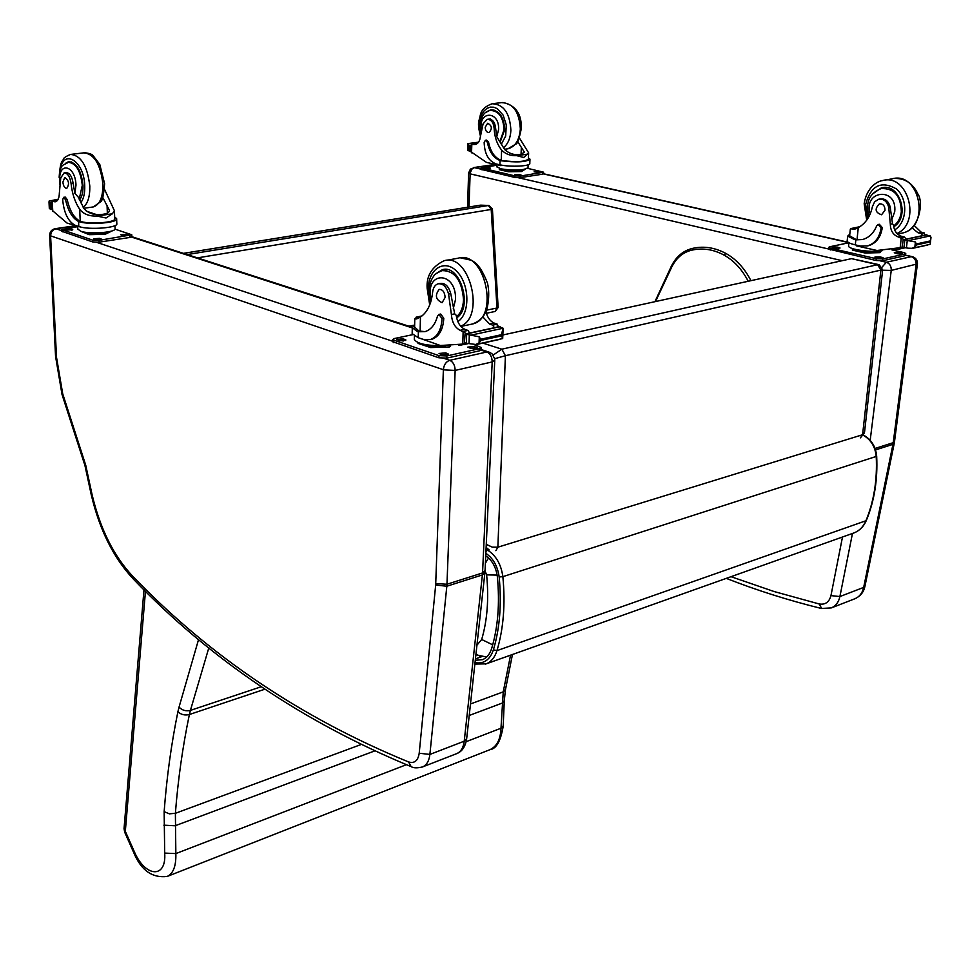<?xml version="1.0" encoding="UTF-8"?>
<svg xmlns="http://www.w3.org/2000/svg" width="980" height="980" viewBox="0 0 980 980"><rect width="100%" height="100%" fill="white"/><g stroke="black" fill="none" stroke-linecap="round" stroke-linejoin="round"><path stroke-width="1.47" d="M488.653 205.469L480.653 205.151L488.947 205.482L492.401 209.059L491.201 209.451L496.958 308.014L498.134 307.487L492.413 209.095M187.217 254.579L488.383 205.494L491.201 209.451L197.433 257.875M479.98 205.261L183.517 253.379M486.484 310.182L496.958 308.014L495.059 311.469M492.707 644.84L481.682 639.487L476.942 645.183M488.555 557.963L485.394 563.231M882.649 269.843L879.207 264.723L877.627 264.686L880.898 270.1L882.649 269.904L864.532 432.278L860.367 437.852M878.68 264.6L851.534 258.647L877.627 264.686L501.858 349.186L493.185 355.066M502.875 334.976L851.534 258.647M494.68 358.704L505.411 355.703L501.858 349.186L482.846 343.11M486.117 547.404L489.13 549.927M495.892 550.687L497.865 547.195L505.411 355.703L880.898 270.1L862.584 434.74L497.865 547.195L492.327 547.159L486.264 544.378M469.016 207.013L470.143 173.203L471.76 169.221L474.406 167.629L470.363 169.124L468.599 173.105M50.654 236.119C50.752 232.113 52.553 229.663 56.032 228.769L55.064 228.708C51.511 229.602 49.711 231.88 49.649 235.531L443.377 369.717L435.671 585.036L419.207 753.24C418.007 760.798 414.466 763.689 408.562 761.938C301.436 717.973 209.585 656.171 132.998 576.534C113.839 556.26 100.205 528.967 92.083 494.643L85.738 465.243L62.72 393.85L56.497 357.185L50.617 236.192M84.954 465.537L85.738 465.243M62.046 394.536L62.72 393.85M693.338 248.222L692.505 250.01C682.521 252.105 675.147 258.745 670.394 269.917L670.026 269.071M693.301 248.234L693.277 248.234C704.191 245.907 715.057 247.646 725.923 253.453C736.262 259.247 744.604 268.324 750.937 280.672M503.181 725.947L500.988 728.238L466.174 741.664M406.357 764.719L175.849 853.592L175.383 813.302C178.017 779.602 182.684 746.674 189.385 714.518L190.414 710.39C185.967 711.443 182.182 710.353 179.046 707.107L177.895 711.762C171.267 744.286 166.686 777.581 164.15 811.648L164.689 853.09L175.849 853.592C176.192 865.904 173.325 873.511 167.249 876.426C152.329 878.252 141.206 870.448 133.905 853.017L134.542 852.196L125.318 831.334L124.705 832.216M124.08 828.186L125.318 831.334L145.469 591.173M879.342 199.112L880.089 198.964C885.173 198.352 888.554 201.059 890.195 207.074L888.738 207.368C887.084 201.341 883.715 198.634 878.619 199.246L874.613 201.831L872.408 206.633C870.338 216.47 865.622 223.464 858.284 227.642L853.997 229.43L850.493 228.659L859.938 226.674M859.791 226.76L850.493 228.659M855.54 228.916L857.843 227.875M847.21 240.541L847.161 241.007C847.504 242.391 850.223 243.677 855.307 244.865L860.416 246.017L867.57 245.894C875.128 243.42 879.648 237.405 881.106 227.862L878.154 224.506L876.586 226.025C873.645 233.167 869.003 237.662 862.682 239.5L855.834 239.867L855.307 244.865M862.449 239.549L855.834 239.867M854.597 239.622L847.663 236.107L849.807 234.183M903.915 247.254L897.79 248.736M903.854 247.254L897.656 248.761M903.768 247.254L877.002 250.488L856.361 245.833L856.434 245.11M904.454 247.303L899.616 248.357M914.12 225.376L921.053 232.101L924.164 232.873L924.642 235.175M924.164 232.873L921.102 233.534L922.67 235.604M930.069 241.95L916.594 244.902L914.83 247.046L915.43 241.95L903.242 239.782L902.09 246.482L902.801 247.328L908.215 248.197L912.086 248.308L930.069 244.351L930.265 243.64L931 237.356L930.253 235.898L909.232 240.443M914.83 247.046L912.086 248.308M915.43 241.95L916.594 244.902M855.785 239.377L849.636 235.788M878.35 224.469L879.342 224.273L882.282 227.617C880.824 237.16 876.304 243.163 868.745 245.637L867.447 245.919M921.102 233.534L917.991 232.75L911.902 227.764M926.137 235.016L930.167 235.911M880.824 251.137L879.954 252.644L865.144 253.024L852.367 250.108L852.514 248.773M865.144 253.024L865.291 251.676M879.954 252.644L880.114 251.309C868.623 252.62 859.227 251.639 851.926 248.381M882.172 250.672L880.114 251.309M911.853 248.369L911.106 248.491M894.642 249.435L893.625 249.618M897.031 248.908L895.928 249.165M899.42 248.393L898.979 249.116L898.268 248.638M888.738 207.368L890.33 224.212C890.477 230.692 893.123 234.931 898.293 236.952L904.099 239.598M906.108 239.169L904.54 237.074L901.416 236.278C896.737 234.551 894.091 230.778 893.478 224.971L892.523 223.758L890.33 224.212M901.159 247.818L902.372 247.205M881.731 250.672C871.465 252.754 848.264 249.471 848.57 246.017L848.607 245.588M905.741 253.575L904.663 255.805L882.6 260.741L876.059 260.496L828.553 249.03M891.91 249.9L903.854 252.583L905.753 253.477L904.871 254.016L882.796 258.928L876.255 258.696L830.464 248.21L828.725 247.364L829.692 246.789L848.913 242.746L848.57 246.017M834.997 248.234L831.995 247.242L837.043 247.009L840.044 248.001L834.997 248.234M897.423 253.796L894.262 252.767L899.322 252.546L902.482 253.575L897.423 253.796M878.068 258.083L874.92 257.042L880.028 256.809L883.188 257.863L878.068 258.083M883.801 187.523L881.449 188.515M872.237 194.199L881.302 187.891C899.554 182.28 910.641 217.058 893.699 226.797M890.195 207.074L892.523 223.758M882.576 188.319L886.361 187.609M885.014 210.247C884.891 205.825 883.029 203.693 879.428 203.84C874.442 208.912 875.152 212.562 881.584 214.755L885.014 210.247M519.412 137.996L528.637 152.892L523.712 157.486L516.803 155.685L527.975 154.081M516.803 155.685C510.507 155.942 505.447 154.068 501.625 150.075C497.007 144.195 494.508 136.931 494.141 128.282L495.598 128.098C494.925 122.169 492.609 119.205 488.653 119.168L489.081 119.107M481.388 129.924C477.762 110.801 499.506 110.054 498.624 129.531L496.75 136.686L504.749 149.634C509.478 153.835 514.831 155.416 520.833 154.375L524.374 152.169L517.661 141.537M528.416 157.903L529.972 159.152C526.162 162.141 516.509 162.68 501.013 160.757L500.07 160.524C493.528 157.964 489.302 151.9 487.366 142.296L485.431 140.263L484.157 142.333C484.524 153.897 488.555 161.112 496.272 163.991L499.91 164.811C509.906 167.249 531.111 166.22 529.788 163.378L529.96 159.422M501.062 165.044L501.037 165.681L486.509 162.398L471.074 151.851M494.141 128.282C493.467 122.365 491.152 119.389 487.195 119.352L483.103 123.799L480.347 136.857C479.796 141.157 478.093 143.705 475.239 144.477L471.307 144.415M471.748 144.158L474.32 143.803M478.546 142.161L467.852 143.619L478.069 142.762M528.612 153.272L528.367 159.103C524.962 161.81 516.227 162.312 502.189 160.585L501.233 160.353C494.704 157.804 490.466 151.728 488.542 142.137L486.607 140.103L485.541 140.238M474.859 143.729L476.501 144.036M471.098 151.116L468.771 150.81L468.942 145.138L467.84 144.158M468.024 150.528L468.771 150.81M524.41 169.712L521.446 171.549L508.473 171.757L499.322 169.675L499.371 168.536M508.473 171.757L508.51 170.606M521.446 171.549L521.495 170.398M525.305 169.221C523.149 171.745 501.184 171.071 499.249 168.425M468.942 145.138L471.27 145.567M469.751 151.3L470.216 145.714M528.134 164.811L528.012 167.556C524.104 170.422 515.076 170.851 500.927 168.879L496.676 166.6M543.582 172.247L543.52 173.717L542.369 174.22L520.27 177.613L514.806 177.429L481.045 169.344M527.583 168.339L543.582 172.186L520.331 176.069L514.868 175.886L481.094 167.886L496.725 165.265M519.302 174.575L521.372 175.224L514.745 174.808L519.302 174.575L519.265 175.677M538.608 171.635L540.691 172.296L534.1 171.868L538.608 171.635L538.559 172.725M488.505 167.556L490.502 168.18L483.998 167.776L488.505 167.556L488.469 168.621M491.654 110.275L492.769 109.785M500.216 141.941L504.7 129.752C503.904 116.804 499.2 110.177 490.564 109.858L485.86 112.443M496.75 136.686L495.598 128.098M485.198 127.253C485.406 130.708 486.668 132.472 488.983 132.545C492.475 128.711 492.034 125.612 487.673 123.26L485.198 127.253M438.771 283.673L440.277 283.392C445.202 282.877 448.693 286.307 450.763 293.657L448.583 294.098C446.513 286.736 443.009 283.306 438.085 283.808C434.985 284.837 433.148 287.716 432.584 292.432C431.298 304.18 427.255 312.387 420.432 317.042L416.684 318.916L414.785 318.88L417.296 316.981M421.829 316.062L416.047 317.238M412.188 332.808L412.163 333.629L418.227 337.72L423.274 339.374L430.208 339.607C437.386 337.046 441.331 330.04 442.041 318.586L438.905 314.396L437.497 316.136C435.169 324.613 430.992 329.782 424.977 331.657L418.362 331.755L418.227 337.72M425.075 331.632L418.913 331.02L417.162 331.387L418.362 331.755M417.162 331.387L412.286 327.749L414.65 324.637M466.639 343.123L461.433 344.274M466.149 343.074L461.237 344.323M461.923 344.139L440.375 345.511L419.954 338.296M466.835 343.159L464.104 343.76M485.909 311.53C487.342 317.373 490.074 321.22 494.128 323.069L497.252 324.172L497.326 327.087M497.252 324.172L492.695 325.14L494.373 327.724M501.331 335.92L481.18 340.342L479.073 342.951L479.281 336.826L465.071 334.021L464.459 342.045L465.218 343.11L475.79 344.482L502.679 338.553L501.38 334.719L503.132 328.251L471.588 335.001M479.073 342.951L475.79 344.482M479.281 336.826L481.18 340.342M418.913 331.02L414.601 327.014M439.101 314.36L440.669 314.041L443.793 318.231C443.083 329.66 439.138 336.667 431.96 339.239L430.612 339.521M492.695 325.14L489.559 324.037L482.773 316.834M470.437 332.869L469.567 332.6M499.469 326.818L503.022 328.214M450.629 346.001L449.44 346.957L430.637 347.569L418.019 343.392L418.043 342.584M430.637 347.569L430.685 345.965M449.44 346.957L449.465 346.05M445.484 346.001C434.851 346.896 426.349 346.001 419.991 343.306M499.886 339.166L499.2 339.325M476.133 344.409L475.447 344.556M459.338 344.801L458.395 345.009M461.641 344.237L461.262 345.009L460.576 344.507M463.944 343.796L463.565 344.629L462.83 344.017M503.108 329.096L502.679 338.553M448.583 294.098L451.4 314.519C452.025 322.346 454.941 327.614 460.147 330.309L466.627 333.69M469.641 333.041L467.95 330.432L464.826 329.317C460.11 326.989 457.244 322.298 456.202 315.254L454.683 313.845L451.4 314.519M463.846 343.576L464.937 343.049M441.649 345.683C426.202 345.695 417.1 343.637 414.332 339.497L414.356 338.749M481.388 347.716L481.315 349.652L479.563 350.791L446.77 358.116L438.893 357.798L392.441 341.616M474.271 344.727L481.388 347.533L479.637 348.66L446.831 355.961L438.954 355.642L392.478 339.693L394.377 338.529L412.69 334.67M399.338 340.599L396.68 339.399L403.246 338.81L405.916 340.011L399.338 340.599M470.633 348.365L467.791 347.104L474.345 346.54L477.199 347.802L470.633 348.365M441.87 354.736L439.065 353.462L445.729 352.861L448.546 354.148L441.87 354.736M399.179 340.538L403.368 340.966M470.327 348.268L474.59 348.757M441.527 354.625L446.023 355.127M445.643 269.439L444.271 270.186M436.333 273.469L442.262 269.757C460.122 263.669 473.34 307.892 456.631 317.814M450.763 293.657L454.683 313.845M445.128 297.406C444.675 292.052 442.691 289.394 439.187 289.394C434.704 295.286 435.684 299.709 442.115 302.685L445.128 297.406M104.48 189.226L114.44 210.786L112.357 213.799L106.024 218.001L96.836 216.029L112.357 213.799M96.836 216.029C89.217 216.36 83.508 214.106 79.699 209.304C75.019 202.272 72.153 193.697 71.087 183.591L73.12 183.321C72.018 176.388 69.666 172.823 66.089 172.651L64.447 172.86M60.013 182.39C57.134 161.382 75.35 164.187 75.987 185.11L74.884 193.391L78.51 197.421L84.035 208.691C88.825 213.75 95.195 215.612 103.145 214.253C107.457 213.726 109.527 212.342 109.331 210.1L102.741 197.421M114.672 217.009L116.632 218.626C118.69 222.681 90.43 225.155 79.478 221.823L78.584 221.517C72.459 218.283 68.11 211.043 65.562 199.773L63.639 197.323L62.671 199.687C63.97 213.175 68.22 221.75 75.436 225.412L78.792 226.515C88.837 230.202 118.96 227.801 116.804 223.526L116.645 219.006M80.458 226.98L67.057 223.085L52.406 210.553M71.087 183.591C69.984 176.645 67.645 173.08 64.067 172.909L60.748 177.968L59.351 193.097C59.217 198.083 57.894 200.986 55.382 201.782L51.965 201.304L52.418 210.675M52.209 201.28L56.032 200.753M58.175 199.21L49.098 201.071L57.796 199.896M114.464 211.447L114.721 218.65C116.583 222.325 91.128 224.579 81.107 221.59L80.213 221.284C74.076 218.05 69.739 210.81 67.191 199.553L65.268 197.103L63.749 197.311M86.375 211.178L96.187 214.485M52.344 209.328L49.98 208.924L49.098 201.071M49.012 201.917L49.98 208.924M112.333 230.815L105.117 234.318L89.229 234.661L80.74 231.243M89.229 234.661L89.168 233.314M105.117 234.318L105.056 232.983M111.585 231.06C107.91 234.171 85.468 234.477 81.499 231.464M49.662 202.333L52.038 202.885M50.899 209.536L50.85 203.044M114.979 225.596L115.077 228.463C117.037 232.37 89.744 234.588 80.629 231.207L77.788 228.965M131.773 234.869L131.835 236.56L129.801 237.466L99.078 242.17L92.708 241.938L61.789 231.28M114.991 229.136L131.773 234.784L99.004 240.37L92.635 240.137L61.703 229.59L77.69 226.662M99.58 238.336L101.32 239.071L95.489 239.549L93.762 238.814L99.58 238.336L99.642 239.745M126.396 234.257L128.147 234.992L122.414 235.457L120.663 234.722L126.396 234.257L126.445 235.653M71.087 228.904L72.741 229.602L66.983 230.079L65.342 229.369L71.087 228.904L71.136 230.251M79.503 200.079C82.038 196.796 83.214 191.896 83.018 185.379C81.23 170.226 76.403 162.325 68.551 161.663L65.538 163.317M74.884 193.391L73.12 183.321M62.892 182.072C63.382 186.114 64.668 188.221 66.763 188.381C69.592 184.032 68.943 180.393 64.79 177.49L62.892 182.072M475.288 660.275L482.442 659.687C486.754 657.948 489.829 654.223 491.654 648.503C497.999 627.31 499.898 603.362 497.35 576.669C496.039 567.224 492.168 560.266 485.737 555.807M413.646 325.25L408.966 326.218M479.747 656.086L475.962 654.052M497.142 575.089L486.631 574.868C488.959 598.829 487.305 620.377 481.682 639.487M485.051 570.899L486.631 574.868M470.057 173.901L468.599 173.191L467.546 207.246M821.767 608.556L819.158 603.962L774.139 591.54L731.031 576.693M726.303 578.371C756.511 590.254 788.202 600.287 821.387 608.47L831.359 607.894C835.817 605.959 838.66 602.173 839.897 596.563L830.954 595.607C829.19 602.173 825.258 604.966 819.158 603.962M842.494 537.003L830.954 595.607M894.213 443.45L864.985 586.077L863.674 587.4L839.897 596.563L852.465 533.463M870.191 440.302L891.236 270.419L882.613 270.211M905.532 255.364L912.515 256.711C915.933 257.887 917.574 260.276 917.427 263.877L891.236 270.419C891.384 266.193 889.767 263.473 886.349 262.26L882.123 267.075M470.106 173.84L842.175 260.692M917.403 264.036L894.52 441.576L893.233 442.678L916.129 264.71C916.3 260.533 914.683 257.85 911.278 256.662L886.349 262.26L880.591 260.937M828.566 248.981L518.432 177.748M481.058 169.16L474.406 167.629L495.819 164.505M894.495 441.796L892.952 444.357L863.674 587.4C862.425 592.961 859.57 596.722 855.111 598.658L854.756 598.792M875.042 448.46L893.233 442.678L892.952 444.357L875.532 449.906M543.398 173.913L848.594 242.562M133.978 579.731L133.586 579.327C113.631 558.086 99.519 529.874 91.238 494.667L92.083 494.643M411.894 766.911L411.147 766.63C303.077 721.954 210.553 659.516 133.586 579.327L132.998 576.534M422.209 767.058L422.564 766.923C417.272 768.234 413.462 768.136 411.147 766.63L408.562 761.938M435.671 585.036L446.819 586.236L429.889 754.429L464.226 741.198C463.418 747.605 460.931 751.746 456.766 753.608L422.564 766.923C426.68 765.074 429.118 760.897 429.889 754.429L419.207 753.24M443.45 369.852L455.149 370.416L446.966 584.239L482.552 572.945L482.393 574.917L446.819 586.236L446.966 584.239L435.757 583.627M481.119 350.142L486.852 351.991C490.282 353.609 492.058 356.916 492.193 361.926L455.149 370.416C454.99 365.344 453.189 361.975 449.771 360.322C446.01 361.645 443.879 364.781 443.377 369.717M494.753 360.505L485.051 570.703L482.552 572.945L492.193 361.926L494.778 360.199L494.68 358.766L492.021 353.78L489.571 352.261L486.852 351.991L449.771 360.322L444.063 358.411M392.453 341.175L96.689 242.354M61.752 230.692L56.032 228.769L75.656 225.902M55.542 356.23L56.497 357.185M485.027 571.083L484.916 572.553L482.393 574.917L464.226 741.198L466.688 738.516L484.867 572.982M466.639 738.994C465.341 746.687 462.046 751.562 456.766 753.608L456.435 753.742M131.406 237.038L412.286 327.884M748.218 281.26C742.019 269.353 733.947 260.619 724.012 255.07C713.465 249.447 702.954 247.756 692.505 250.01M670.394 269.917L655.804 300.934L655.424 300.162M655.608 301.546L655.473 300.039M724.012 255.07L725.923 253.453M510.555 655.179L503.242 691.856L500.988 728.238C500.535 739.349 496.848 746.503 489.939 749.676L489.62 749.798M470.486 703.983L503.242 691.856L505.484 689.553L512.454 654.505M469.224 715.473L502.066 703.15L504.271 700.92L505.423 689.871M166.968 876.537L489.939 749.676C496.309 748.892 500.719 741.076 503.181 726.229M374.434 751.023L175.089 825.785L163.868 825.172M360.812 744.616L175.383 813.302L169.332 813.841L164.15 811.648M264.857 689.21L189.385 714.518C184.938 715.608 181.104 714.689 177.895 711.762M261.243 686.735L190.414 710.39L208.875 647.682M198.634 639.279L179.046 707.107M164.689 853.09C166.649 878.742 145.481 877.419 134.542 852.196M906.439 247.658L907.235 240.737M930.179 240.945L916.704 243.898M930.265 243.64L930.865 238.593M882.282 227.617L881.106 227.862M903.977 247.254L904.761 240.418M921.053 232.101L917.991 232.75M901.416 236.278L898.293 236.952M904.54 237.074L901.416 237.748M900.118 248.112L901.306 237.724M926.872 234.857L903.658 239.855M857.01 239.622L858.284 227.642M830.464 248.21L830.293 249.974M856.557 251.064L863.748 252.705M866.59 252.987L876.218 252.742M838.843 247.425L838.733 248.491M837.043 247.009L836.883 248.491M901.183 252.963L901.049 254.065M899.322 252.546L899.15 254.053M881.89 257.238L881.767 258.353M880.028 256.809L879.856 258.34M876.255 258.696L876.059 260.496M882.796 258.928L882.6 260.741M904.871 254.016L904.663 255.805M867.717 218.687L865.646 204.379C870.779 185.551 880.995 180.369 896.32 188.858C908.301 198.854 907.26 222.57 894.642 229.92M884.401 180.246L891.886 178.875C919.902 170.679 930.878 227.139 902.507 233.02L900.706 233.399M866.7 220.194L864.176 203.754C866.479 188.05 876.782 181.3 882.392 180.614C907.897 172.897 921.604 222.644 897.006 233.51M870.167 214.057C862.559 190.181 897.447 186.335 894.728 211.643L891.812 219.483M869.003 216.482C865.12 202.689 869.162 193.391 881.143 188.589C894.201 188.099 900.939 195.853 901.343 211.876C900.51 218.087 897.925 222.791 893.564 226M500.07 160.524L499.91 164.811M471.552 152.831L471.821 144.17M501.013 160.757L502.189 160.585M487.366 142.296L488.542 142.137M521.054 154.338L521.336 147.306M469.922 151.19L471.098 151.018M467.73 150.491L468.024 144.746M470.057 150.798L471.111 150.651M473.855 144.526L476.121 144.219M501.233 160.353L501.625 150.075M542.442 172.688L542.369 174.22M502.765 170.459L507.922 171.635M509.049 171.757L519.486 171.586M520.637 174.881L520.613 175.579M539.943 171.941L539.907 172.639M489.804 167.85L489.78 168.511M482.099 168.364L482.05 169.895M514.868 175.886L514.806 177.429M520.331 176.069L520.27 177.613M501.295 144.293L505.68 136.049L506.28 124.864L503.132 115.15L497.289 108.67L493.834 107.224L490.331 107.114L486.999 108.364L484.083 110.875L481.756 114.452L479.453 123.847L480.653 134.113M503.414 147.858C507.934 144.085 510.433 138.229 510.899 130.279C509.857 113.031 503.585 104.186 492.07 103.758C485.308 106.257 481.388 110.017 480.323 115.04C479.098 122.255 476.844 121.336 480.421 136.085M506.868 148.948L507.995 148.788C515.284 146.681 519.4 140.091 520.343 129.029C519.339 111.843 513.067 103.047 501.54 102.618L493.271 103.611M480.911 132.398C479.514 119.033 482.65 111.72 490.355 110.434C498.722 110.74 503.291 117.171 504.063 129.715L499.947 141.279M469.028 343.649L469.298 335.332M501.38 334.719L481.217 339.129M502.164 337.867L502.397 331.804M443.793 318.231L442.041 318.586M466.358 343.086L466.615 334.878M494.128 323.069L489.559 324.037M464.826 329.317L460.147 330.309M467.95 330.432L463.271 331.436M462.768 343.894L463.148 331.399M500.18 326.671L465.5 334.131M420.114 331.387L420.432 317.042M393.764 340.575L393.727 342.682M434.581 347.435L444.357 347.116M405.01 339.399L404.985 340.709M403.246 338.81L403.209 340.918M476.207 347.128L476.158 348.537M474.345 346.54L474.271 348.66M447.578 353.474L447.541 354.895M445.729 352.861L445.667 355.017M438.954 355.642L438.893 357.798M446.831 355.961L446.77 358.116M479.637 348.66L479.563 350.791M430.306 303.347L428.236 288.916C428.432 268.459 445.091 258.316 457.341 271.95C469.861 285.058 470.045 314.017 457.832 321.562M445.912 260.435L458.113 258.206C485.027 249.508 499.971 318.353 472.507 323.988L470.78 324.356M429.705 304.939L427.145 288.243C426.288 275.846 431.898 266.695 443.977 260.79C469.396 252.338 485.774 316.859 460.637 326.168M431.359 299.794C423.605 271.093 456.398 269.978 455.541 299.402L453.274 308.725M430.685 302.195C428.052 290.876 429.081 282.191 433.76 276.127C434.079 274.755 436.835 272.918 442.017 270.615C454.757 270.615 461.923 280.317 463.528 299.709C463.136 307.549 460.772 313.257 456.423 316.822M78.584 221.517L78.792 226.515M52.761 211.362L52.283 201.292M79.478 221.823L81.107 221.59M65.562 199.773L67.191 199.553M107.347 213.15L107.065 205.457M51.046 209.401L52.344 209.23M49.319 208.483L49 201.892M51.132 208.961L52.32 208.789M54.145 201.782L56.154 201.5M80.213 221.284L79.699 209.304M129.74 235.678L129.801 237.466M91.422 234.612L102.704 234.367M100.818 238.74L100.854 239.475M127.633 234.661L127.657 235.408M72.275 229.296L72.3 229.994M62.365 230.043L62.45 231.807M92.635 240.137L92.708 241.938M99.004 240.37L99.078 242.17M80.703 202.823C83.606 199.038 84.942 193.391 84.733 185.894C84.256 160.034 62.255 147.662 59.964 171.451M83.202 207.417C87.808 203.62 90.001 196.502 89.805 186.078C87.416 165.877 80.997 155.33 70.511 154.448C65.697 156.457 63.259 158.16 63.198 159.544C62.72 161.859 60.466 158.858 59.143 177.319M92.292 207.074L93.296 206.939C99.764 204.759 102.974 197.225 102.925 184.338C100.597 164.224 94.166 153.738 83.643 152.868L71.577 154.313M59.743 184.681C59.449 162.594 61.691 166.637 68.282 162.349C75.889 162.986 80.568 170.643 82.308 185.33L79.172 199.222M485.345 664.146L486.166 663.852C491.237 661.806 494.839 657.396 496.958 650.634L493.406 649.814C489.963 659.871 483.826 664.158 475.018 662.639M863.527 435.402C871.073 439.885 875.312 446.954 876.23 456.619C877.357 480.09 873.915 501.466 865.94 520.748L496.958 650.634C503.5 628.805 505.46 604.158 502.863 576.657L499.163 576.975C501.736 604.035 499.812 628.315 493.406 649.814M863.649 435.206C871.404 439.591 875.753 446.623 876.683 456.3L502.863 576.657C501.123 564.382 496.039 555.538 487.611 550.148L485.921 551.63M485.847 553.332C493.21 558.306 497.644 566.183 499.163 576.975M488.836 549.755L486.031 549.266M876.683 456.362C877.786 479.735 874.356 501.05 866.394 520.331L865.94 520.748C863.368 526.726 859.399 530.78 854.033 532.899L853.286 533.169M481.903 656.612L475.435 658.891M486.362 313.282L495.206 311.444L498.134 307.536M480.225 205.188L183.432 253.355M475.876 654.812L486.644 657.029M864.458 432.854L860.44 437.827M831.359 607.894L855.111 598.658C860.489 596.134 863.76 592.03 864.936 586.346M912.062 256.613L905.557 255.143M848.092 242.232L543.52 173.754M473.597 167.58L495.353 164.395M49.649 235.531L55.554 356.377L62.022 394.45L84.954 465.524L91.238 494.667M131.822 236.682L412.249 327.283M481.327 349.603L488.591 351.955M55.297 228.671L75.215 225.768M654.934 301.693L670.014 269.108C674.902 257.507 682.656 250.549 693.252 248.234M504.259 701.19L503.193 725.984M143.987 589.715L124.044 828.627L124.668 832.13L133.905 853.017M847.161 241.007L847.663 236.107M899.223 248.357L902.347 247.683M902.617 247.621L904.197 247.279M924.912 234.343L924.826 235.139M867.57 245.894L868.745 245.637M911.559 248.577L927.448 245.074M896.602 249.532L898.636 249.092M898.979 249.116L906.035 247.573M894.238 249.876L896.161 249.447M903.291 239.769L926.455 234.784M849.587 236.204L850.322 229.21M828.541 249.128L828.725 247.364M882.784 187.621L881.302 187.891M894.177 178.47C905.005 178.078 912.968 183.358 918.064 194.334C923.54 201.794 919.669 229.81 902.507 233.02L897.558 234.073M474.541 143.729L471.539 144.133M471.307 144.342L471.074 151.986M490.331 118.948L487.624 119.291M467.803 143.888L467.595 150.589M496.676 166.857L496.75 164.714M481.045 169.405L481.094 167.886M490.564 109.858L491.446 109.748M504.467 149.279L507.995 148.788L515.872 144.023C517.354 144.183 519.155 139.062 521.287 128.662C521.801 114.023 515.664 105.289 502.85 102.471M493.969 109.993L491.225 110.336M412.163 333.629L412.286 327.749M416.721 317.03L421.964 315.952M497.865 325.495L497.816 326.977M430.208 339.607L431.96 339.239M475.851 344.654L499.604 339.411M461.262 345.009L463.234 344.58M463.565 344.629L468.563 343.539M458.971 345.291L460.833 344.887M465.12 334.009L499.763 326.56M414.332 339.497L414.405 336.067M414.589 327.749L414.785 318.88M392.441 341.8L392.478 339.693M443.695 269.488L442.262 269.757M460.343 257.814L471.601 260.325C474.087 262.04 480.004 263.828 487.452 283.098C490.698 296.046 486.754 311.689 485.492 312.412C483.14 317.704 478.816 321.562 472.507 323.988L460.882 326.438M447.186 269.647L443.401 270.345M56.227 200.667L52.05 201.243M77.8 229.32L77.69 226.576M61.789 231.366L61.703 229.59M68.551 161.663L69.347 161.565M83.753 208.275L93.296 206.939L100.511 201.831C102.337 201.206 103.709 195.155 104.603 183.689L99.752 164.346L93.247 155.845C92.488 154.411 89.67 153.37 84.807 152.733M71.65 161.933L69.053 162.251M474.859 664.073L486.166 663.852L854.033 532.899C859.681 530.646 863.797 526.456 866.394 520.331"/></g></svg>
